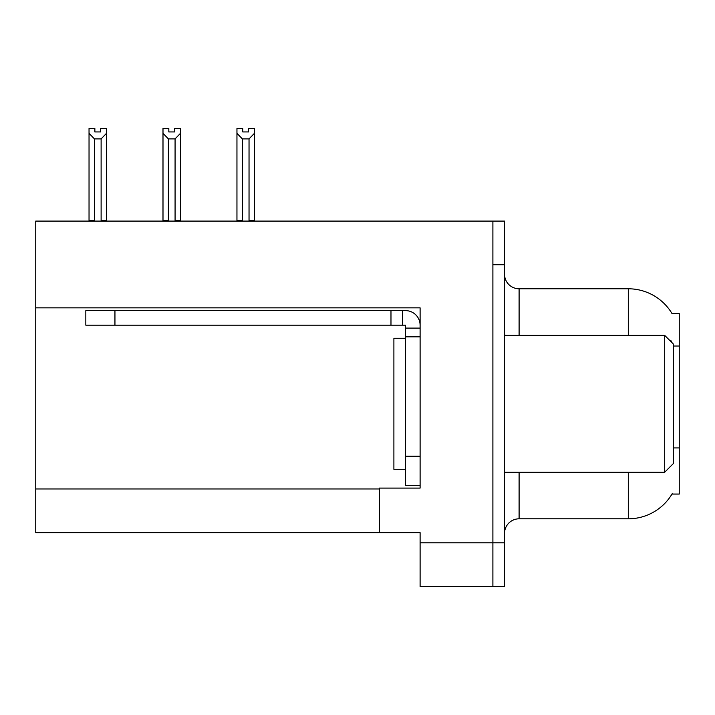 <?xml version="1.0" encoding="UTF-8"?>
<svg xmlns="http://www.w3.org/2000/svg" width="715" height="715" viewBox="0 0 715 715"><rect width="100%" height="100%" fill="white"/><g stroke="black" fill="none" stroke-linecap="round" stroke-linejoin="round"><path stroke-width="1.07" d="M35.75 307.852L420.107 307.852L420.107 456.206L405.539 456.206L405.539 485.324L420.107 485.324L420.107 456.206L420.107 488.095L379.334 488.095L379.334 532.639L35.75 532.639L35.75 221.087L492.894 221.087L492.894 586.514L420.107 586.514L420.107 542.837L492.894 542.837L492.894 586.514L504.54 586.514L504.54 542.837L492.894 542.837L492.894 264.764L504.54 264.764L504.54 542.837M379.334 532.639L420.107 532.639L420.107 542.837M672.1 313.715A50.953 50.953 0 0 0 628.297 288.78A50.953 50.953 0 0 1 672.1 313.715L679.25 313.536L679.25 494.065L671.993 494.065L672.252 493.627A50.953 50.953 0 0 1 628.297 518.813L519.099 518.813A14.559 14.559 0 0 0 504.54 533.372M628.297 335.371L628.297 288.78A50.953 50.953 0 0 1 671.993 313.536A50.953 50.953 0 0 0 628.297 288.78L519.099 288.78A14.559 14.559 0 0 1 504.54 274.22A14.559 14.559 0 0 0 519.099 288.78L519.099 335.371M671.448 342.128L671.528 341.073A50.953 8.848 180 0 0 669.991 340.671M492.894 221.087L504.54 221.087L504.54 264.764M248.597 131.944L242.778 131.944L248.597 131.944L248.597 128.486L254.424 128.486L254.424 133.33L249.035 138.889L242.34 138.889L242.34 220.354L241.625 221.087M249.75 221.087L249.035 220.354L249.035 138.889M249.035 220.354L254.424 220.354L254.424 221.087L254.424 133.33M242.34 138.889L236.951 133.33L236.951 128.486L242.778 128.486L242.778 131.944M242.34 220.354L236.951 220.354L236.951 221.087L236.951 133.33L236.951 220.354M175.792 221.087L175.077 220.354L175.077 138.889L168.383 138.889L168.383 220.354L167.667 221.087M168.82 131.944L174.639 131.944L168.82 131.944L168.82 128.486L162.993 128.486L162.993 221.087M174.639 131.944L174.639 128.486L180.466 128.486L180.466 220.354L175.077 220.354M180.466 133.33L175.077 138.889M168.383 138.889L162.993 133.33M168.383 220.354L162.993 220.354M180.466 220.354L180.466 221.087M100.681 131.944L94.863 131.944L100.681 131.944L100.681 128.486L106.508 128.486L106.508 133.33L101.119 138.889L94.425 138.889L94.425 220.354L89.035 220.354L89.035 221.087M94.425 138.889L89.035 133.33L89.035 128.486L94.863 128.486L94.863 131.944M94.425 220.354L93.71 221.087M89.035 133.33L89.035 220.354M106.508 133.33L106.508 220.354L101.119 220.354L101.119 138.889M101.834 221.087L101.119 220.354M106.508 220.354L106.508 221.087M405.539 338.284L393.894 338.284L393.894 469.308L405.539 469.308M664.691 472.222L673.423 463.49L673.423 344.103L664.691 335.371L664.691 472.222L504.54 472.222M504.54 335.371L664.691 335.371M114.945 325.182L114.945 310.623L85.827 310.623L85.827 325.182L405.539 325.182L405.539 328.096L420.107 328.096M114.945 310.623L405.539 310.623A14.559 14.559 0 0 1 420.098 325.191M405.539 485.324L420.107 485.324M402.625 325.182L402.625 310.623M420.107 336.828L405.539 336.828L405.539 328.096M405.539 456.206L405.539 336.828M390.98 325.182L390.98 310.623M35.75 488.971L379.334 488.971M679.25 346.015L673.423 346.015M679.25 447.93L673.423 447.93M519.099 472.222L519.099 518.813M628.297 518.813L628.297 472.222M505.72 335.371A14.559 2.529 0 0 1 504.54 334.379"/></g></svg>
